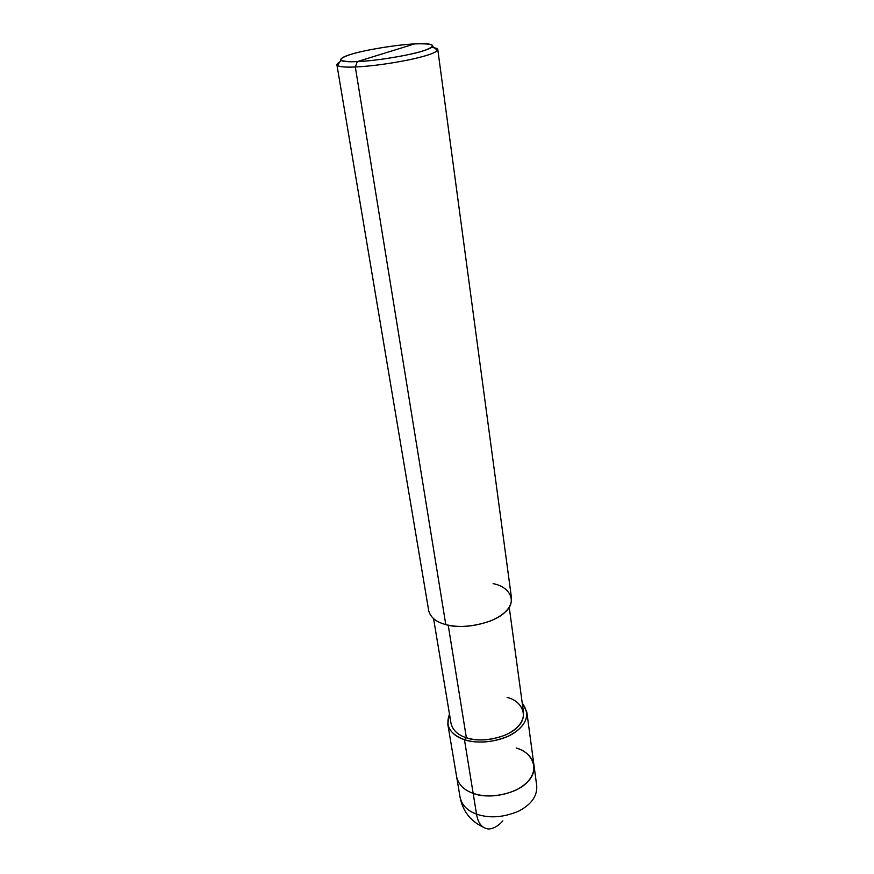 <?xml version="1.0" encoding="UTF-8"?>
<svg xmlns="http://www.w3.org/2000/svg" width="874" height="874" viewBox="0 0 874 874"><rect width="100%" height="100%" fill="white"/><g stroke="black" fill="none" stroke-linecap="round" stroke-linejoin="round"><path stroke-width="1.31" d="M488.555 829C482.011 828.235 478.002 823.275 476.527 814.109C467.481 810.843 462.018 805.293 460.117 797.47C462.018 805.293 467.481 810.843 476.527 814.109L473.151 793.33C464.05 790.129 458.555 784.677 456.665 776.964C458.555 784.677 464.05 790.129 473.151 793.33C486.097 797.645 500.234 796.629 515.573 790.282C528.399 783.727 534.527 775.391 533.97 765.263C532.048 756.851 526.148 751.105 516.283 748.013C532.823 752.35 539.651 769.983 528.038 781.312C518.599 793.33 488.686 799.929 473.151 793.33L476.527 814.109C478.002 823.275 482.011 828.235 488.555 829C493.57 828.727 498.333 826.017 502.845 820.894M476.527 814.109C489.374 818.523 503.391 817.551 518.577 811.17C531.272 804.572 537.324 796.148 536.745 785.879C537.324 796.148 531.272 804.572 518.577 811.17C503.391 817.551 489.374 818.523 476.527 814.109M431.57 47.469C436.497 47.906 438.486 48.878 437.524 50.397C434.979 53.205 425.048 56.439 407.721 60.109C387.641 64.01 370.172 66.304 355.314 66.981C371.308 66.216 389.706 63.736 410.518 59.53C428.042 55.652 437.131 52.331 437.787 49.567L511.519 598.198C511.858 607.048 505.074 614.542 491.188 620.671C474.604 626.702 459.473 628.002 445.784 624.593L355.314 66.981L357.324 61.606C370.937 60.94 386.931 58.831 405.307 55.291C421.181 51.959 430.314 49.02 432.717 46.497C433.384 44.082 427.32 43.219 414.516 43.919L357.324 61.606C337.779 61.923 335.671 59.498 350.987 54.33C364.272 50.058 397.473 44.629 414.516 43.919C434.629 43.263 437.732 45.514 423.824 50.681C411.064 55.095 374.662 61.093 357.324 61.606L414.516 43.919C398.806 44.869 381.61 47.316 362.907 51.26C346.978 54.865 339.625 57.903 340.849 60.393C343.121 61.617 348.617 62.021 357.324 61.606L355.314 66.981L445.784 624.593C436.159 622.048 430.467 617.426 428.708 610.718L336.916 64.829C337.987 66.752 344.127 67.462 355.314 66.981C345.82 67.407 339.844 66.927 337.408 65.539C336.315 64.621 337.069 63.496 339.68 62.141L336.916 64.829M536.745 785.879L533.97 765.263C534.527 775.391 528.399 783.727 515.573 790.282C500.234 796.629 486.097 797.645 473.151 793.33L464.455 739.688L466.377 737.765L448.22 625.183L466.377 737.765L464.455 739.688C450.034 734.346 445.052 725.824 449.498 714.124L447.772 724.054C449.618 731.472 455.179 736.684 464.455 739.688L473.151 793.33C488.686 799.929 518.599 793.33 528.038 781.312C539.651 769.983 532.823 752.35 516.283 748.013M509.225 607.233L523.515 712.452C523.963 721.4 518.162 728.818 506.112 734.717C491.712 740.442 478.471 741.469 466.377 737.765C457.856 735.023 452.743 730.238 451.039 723.421L433.58 618.672M464.455 739.688C477.63 743.73 492.095 742.627 507.816 736.378C520.98 729.943 527.317 721.848 526.825 712.102L522.248 703.122C530.026 713.741 527.361 723.639 514.24 732.827C501.381 741.775 477.346 744.495 464.455 739.688M466.377 737.765C480.853 743.446 508.854 737.394 517.79 726.72C528.77 716.647 522.597 701.123 507.128 697.408M445.784 624.593C462.16 629.936 494.356 623.26 504.746 612.423C517.463 602.142 510.624 586.935 493.133 583.646M437.787 49.567L434.356 47.83M482.765 826.935C470.343 820.883 462.794 811.061 460.117 797.47L447.772 724.054M337.408 65.539L340.849 60.393M533.97 765.263L526.825 712.102M437.524 50.397L432.717 46.497"/></g></svg>
